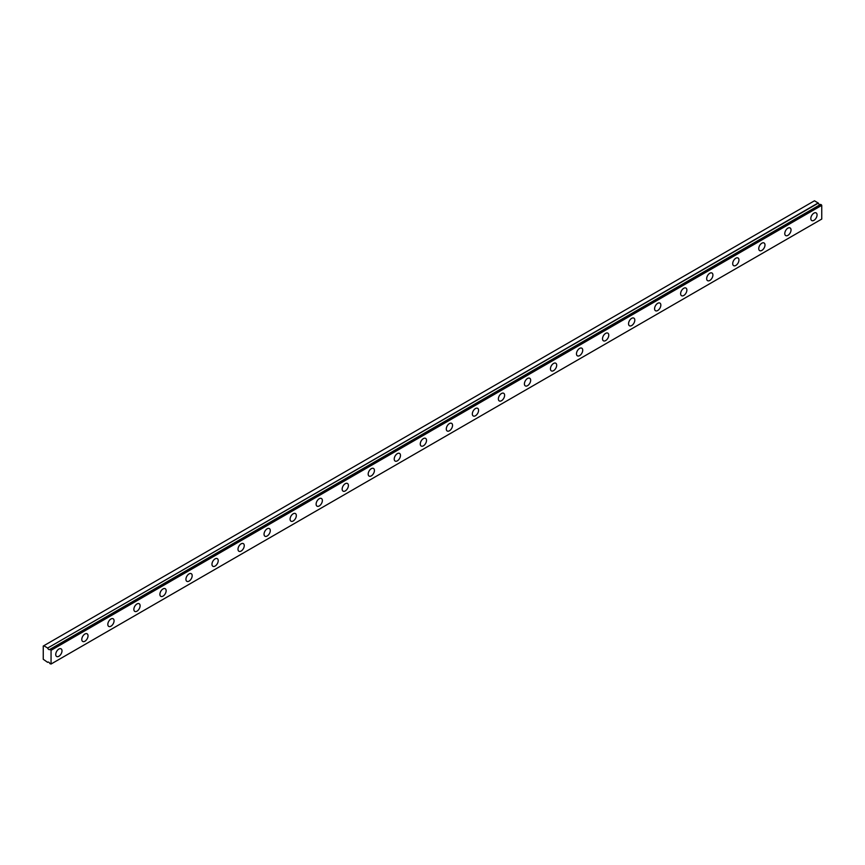 <?xml version="1.0" encoding="UTF-8"?>
<svg xmlns="http://www.w3.org/2000/svg" width="865" height="865" viewBox="0 0 865 865"><rect width="100%" height="100%" fill="white"/><g stroke="black" fill="none" stroke-linecap="round" stroke-linejoin="round"><path stroke-width="1.3" d="M820.615 204.399L49.9 649.377A1.838 1.06 60 0 1 49.694 649.561A1.838 1.06 60 0 1 48.775 649.474A1.838 1.06 60 0 1 47.64 648.069L818.333 203.124L814.462 200.788L43.25 646.047L43.25 659.271L47.618 662.341A1.838 1.06 60 0 1 47.845 662.136A1.838 1.06 60 0 1 49.9 663.628L51.057 664.028L51.057 650.318L50.029 649.366L820.723 204.41L49.954 649.345M820.096 204.702A1.838 1.06 60 0 1 819.458 204.518A1.838 1.06 60 0 1 818.333 203.124M813.943 220.337A4.422 2.552 120 0 0 816.83 216.445A4.422 2.552 120 0 0 816.149 212.898A4.422 2.552 120 0 0 813.943 213.125A4.422 2.552 120 0 0 811.056 217.018A4.422 2.552 120 0 0 811.727 220.553A4.422 2.552 120 0 0 813.943 220.337M58.874 656.265A4.422 2.552 120 0 0 61.761 652.372A4.422 2.552 120 0 0 61.08 648.837A4.422 2.552 120 0 0 58.874 649.053A4.422 2.552 120 0 0 55.987 652.945A4.422 2.552 120 0 0 56.657 656.492A4.422 2.552 120 0 0 58.874 656.265M84.911 641.235A4.422 2.552 120 0 0 87.798 637.343A4.422 2.552 120 0 0 87.116 633.807A4.422 2.552 120 0 0 84.911 634.023A4.422 2.552 120 0 0 82.024 637.916A4.422 2.552 120 0 0 82.705 641.452A4.422 2.552 120 0 0 84.911 641.235M110.947 626.206A4.422 2.552 120 0 0 113.834 622.313A4.422 2.552 120 0 0 113.153 618.767A4.422 2.552 120 0 0 110.947 618.994A4.422 2.552 120 0 0 108.06 622.887A4.422 2.552 120 0 0 108.741 626.422A4.422 2.552 120 0 0 110.947 626.206M136.984 611.177A4.422 2.552 120 0 0 139.871 607.284A4.422 2.552 120 0 0 139.189 603.738A4.422 2.552 120 0 0 136.984 603.954A4.422 2.552 120 0 0 134.097 607.846A4.422 2.552 120 0 0 134.778 611.393A4.422 2.552 120 0 0 136.984 611.177M163.02 596.136A4.422 2.552 120 0 0 165.907 592.244A4.422 2.552 120 0 0 165.226 588.708A4.422 2.552 120 0 0 163.02 588.924A4.422 2.552 120 0 0 160.133 592.817A4.422 2.552 120 0 0 160.814 596.363A4.422 2.552 120 0 0 163.02 596.136M189.057 581.107A4.422 2.552 120 0 0 191.944 577.215A4.422 2.552 120 0 0 191.262 573.679A4.422 2.552 120 0 0 189.057 573.895A4.422 2.552 120 0 0 186.17 577.788A4.422 2.552 120 0 0 186.851 581.323A4.422 2.552 120 0 0 189.057 581.107M215.093 566.078A4.422 2.552 120 0 0 217.98 562.185A4.422 2.552 120 0 0 217.299 558.639A4.422 2.552 120 0 0 215.093 558.866A4.422 2.552 120 0 0 212.206 562.758A4.422 2.552 120 0 0 212.887 566.294A4.422 2.552 120 0 0 215.093 566.078M241.13 551.048A4.422 2.552 120 0 0 244.017 547.145A4.422 2.552 120 0 0 243.335 543.609A4.422 2.552 120 0 0 241.13 543.826A4.422 2.552 120 0 0 238.243 547.718A4.422 2.552 120 0 0 238.924 551.264A4.422 2.552 120 0 0 241.13 551.048M267.166 536.008A4.422 2.552 120 0 0 270.053 532.116A4.422 2.552 120 0 0 269.372 528.58A4.422 2.552 120 0 0 267.166 528.796A4.422 2.552 120 0 0 264.279 532.689A4.422 2.552 120 0 0 264.96 536.235A4.422 2.552 120 0 0 267.166 536.008M293.203 520.979A4.422 2.552 120 0 0 296.089 517.086A4.422 2.552 120 0 0 295.408 513.55A4.422 2.552 120 0 0 293.203 513.767A4.422 2.552 120 0 0 290.316 517.659A4.422 2.552 120 0 0 290.997 521.195A4.422 2.552 120 0 0 293.203 520.979M319.239 505.949A4.422 2.552 120 0 0 322.126 502.057A4.422 2.552 120 0 0 321.445 498.51A4.422 2.552 120 0 0 319.239 498.727A4.422 2.552 120 0 0 316.352 502.63A4.422 2.552 120 0 0 317.033 506.166A4.422 2.552 120 0 0 319.239 505.949M345.276 490.92A4.422 2.552 120 0 0 348.163 487.017A4.422 2.552 120 0 0 347.481 483.481A4.422 2.552 120 0 0 345.276 483.697A4.422 2.552 120 0 0 342.389 487.59A4.422 2.552 120 0 0 343.07 491.136A4.422 2.552 120 0 0 345.276 490.92M371.312 475.88A4.422 2.552 120 0 0 374.199 471.987A4.422 2.552 120 0 0 373.518 468.452A4.422 2.552 120 0 0 371.312 468.668A4.422 2.552 120 0 0 368.425 472.56A4.422 2.552 120 0 0 369.106 476.107A4.422 2.552 120 0 0 371.312 475.88M397.349 460.85A4.422 2.552 120 0 0 400.236 456.958A4.422 2.552 120 0 0 399.554 453.411A4.422 2.552 120 0 0 397.349 453.638A4.422 2.552 120 0 0 394.462 457.531A4.422 2.552 120 0 0 395.143 461.067A4.422 2.552 120 0 0 397.349 460.85M423.385 445.821A4.422 2.552 120 0 0 426.272 441.929A4.422 2.552 120 0 0 425.602 438.382A4.422 2.552 120 0 0 423.385 438.598A4.422 2.552 120 0 0 420.498 442.502A4.422 2.552 120 0 0 421.179 446.037A4.422 2.552 120 0 0 423.385 445.821M449.422 430.792A4.422 2.552 120 0 0 452.309 426.888A4.422 2.552 120 0 0 451.638 423.353A4.422 2.552 120 0 0 449.422 423.569A4.422 2.552 120 0 0 446.535 427.461A4.422 2.552 120 0 0 447.216 431.008A4.422 2.552 120 0 0 449.422 430.792M475.458 415.751A4.422 2.552 120 0 0 478.345 411.859A4.422 2.552 120 0 0 477.675 408.323A4.422 2.552 120 0 0 475.458 408.539A4.422 2.552 120 0 0 472.571 412.432A4.422 2.552 120 0 0 473.252 415.968A4.422 2.552 120 0 0 475.458 415.751M501.495 400.722A4.422 2.552 120 0 0 504.382 396.83A4.422 2.552 120 0 0 503.711 393.283A4.422 2.552 120 0 0 501.495 393.51A4.422 2.552 120 0 0 498.608 397.403A4.422 2.552 120 0 0 499.289 400.938A4.422 2.552 120 0 0 501.495 400.722M527.531 385.693A4.422 2.552 120 0 0 530.418 381.8A4.422 2.552 120 0 0 529.748 378.254A4.422 2.552 120 0 0 527.531 378.47A4.422 2.552 120 0 0 524.644 382.373A4.422 2.552 120 0 0 525.325 385.909A4.422 2.552 120 0 0 527.531 385.693M553.568 370.653A4.422 2.552 120 0 0 556.455 366.76A4.422 2.552 120 0 0 555.784 363.224A4.422 2.552 120 0 0 553.568 363.441A4.422 2.552 120 0 0 550.681 367.333A4.422 2.552 120 0 0 551.362 370.88A4.422 2.552 120 0 0 553.568 370.653M579.604 355.623A4.422 2.552 120 0 0 582.491 351.731A4.422 2.552 120 0 0 581.821 348.195A4.422 2.552 120 0 0 579.604 348.411A4.422 2.552 120 0 0 576.717 352.304A4.422 2.552 120 0 0 577.398 355.839A4.422 2.552 120 0 0 579.604 355.623M605.641 340.594A4.422 2.552 120 0 0 608.528 336.701A4.422 2.552 120 0 0 607.857 333.155A4.422 2.552 120 0 0 605.641 333.382A4.422 2.552 120 0 0 602.754 337.274A4.422 2.552 120 0 0 603.435 340.81A4.422 2.552 120 0 0 605.641 340.594M631.677 325.564A4.422 2.552 120 0 0 634.564 321.672A4.422 2.552 120 0 0 633.894 318.125A4.422 2.552 120 0 0 631.677 318.342A4.422 2.552 120 0 0 628.79 322.234A4.422 2.552 120 0 0 629.471 325.781A4.422 2.552 120 0 0 631.677 325.564M657.714 310.524A4.422 2.552 120 0 0 660.601 306.632A4.422 2.552 120 0 0 659.93 303.096A4.422 2.552 120 0 0 657.714 303.312A4.422 2.552 120 0 0 654.827 307.205A4.422 2.552 120 0 0 655.508 310.751A4.422 2.552 120 0 0 657.714 310.524M683.75 295.495A4.422 2.552 120 0 0 686.637 291.602A4.422 2.552 120 0 0 685.967 288.067A4.422 2.552 120 0 0 683.75 288.283A4.422 2.552 120 0 0 680.863 292.175A4.422 2.552 120 0 0 681.544 295.711A4.422 2.552 120 0 0 683.75 295.495M709.787 280.465A4.422 2.552 120 0 0 712.673 276.573A4.422 2.552 120 0 0 712.003 273.026A4.422 2.552 120 0 0 709.787 273.254A4.422 2.552 120 0 0 706.91 277.146A4.422 2.552 120 0 0 707.581 280.682A4.422 2.552 120 0 0 709.787 280.465M735.834 265.436A4.422 2.552 120 0 0 738.71 261.544A4.422 2.552 120 0 0 738.04 257.997A4.422 2.552 120 0 0 735.834 258.213A4.422 2.552 120 0 0 732.947 262.106A4.422 2.552 120 0 0 733.617 265.652A4.422 2.552 120 0 0 735.834 265.436M761.87 250.396A4.422 2.552 120 0 0 764.757 246.503A4.422 2.552 120 0 0 764.076 242.968A4.422 2.552 120 0 0 761.87 243.184A4.422 2.552 120 0 0 758.983 247.076A4.422 2.552 120 0 0 759.654 250.623A4.422 2.552 120 0 0 761.87 250.396M787.907 235.367A4.422 2.552 120 0 0 790.794 231.474A4.422 2.552 120 0 0 790.113 227.938A4.422 2.552 120 0 0 787.907 228.155A4.422 2.552 120 0 0 785.02 232.047A4.422 2.552 120 0 0 785.69 235.583A4.422 2.552 120 0 0 787.907 235.367M820.723 204.41L821.75 205.362L821.75 219.072L51.057 664.028M818.193 202.951L47.64 648.069M47.51 647.907L43.769 645.744M51.057 650.318L821.75 205.362M50.754 649.777L821.436 204.821"/></g></svg>
